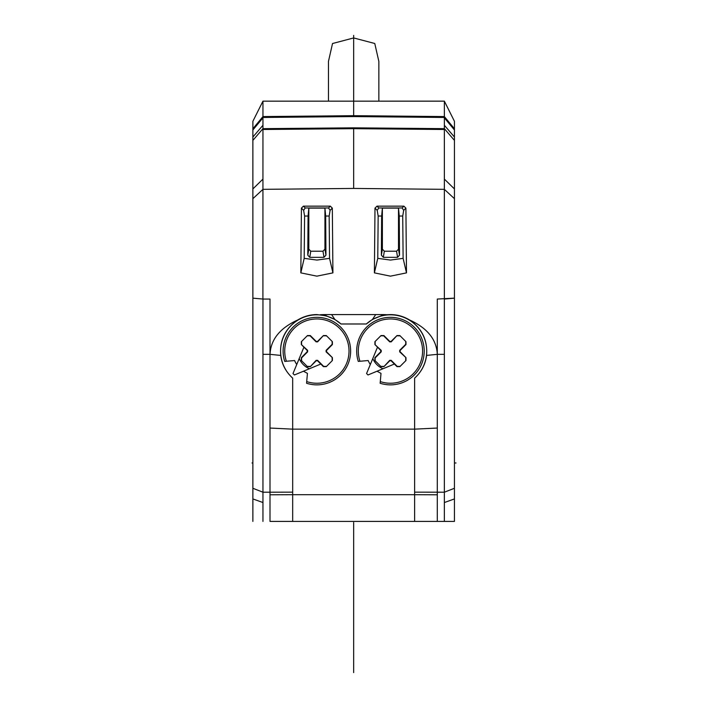 <?xml version="1.0" encoding="UTF-8"?>
<svg xmlns="http://www.w3.org/2000/svg" width="708" height="708" viewBox="0 0 708 708"><rect width="100%" height="100%" fill="white"/><g stroke="black" fill="none" stroke-linecap="round" stroke-linejoin="round"><path stroke-width="1.06" d="M454.439 521.415L454.439 298.139L437.305 299.05L437.305 521.415L292.678 521.424L292.678 494.697L414.631 494.697L414.631 429.145L292.678 429.145L292.687 494.697L270.005 494.795L270.005 521.407L292.678 521.415M292.678 521.424L270.005 521.415M414.631 521.424L454.439 521.424L444.359 521.415L444.359 299.068M437.305 521.415L444.359 521.415M414.631 521.415L414.631 494.697L437.305 494.795M270.005 494.795L270.005 492.202L262.951 492.202L262.951 354.336L270.005 354.336L270.005 299.059L262.916 299.05L262.951 125.281L252.871 137.033L252.871 521.415M262.951 521.407L262.951 492.202L252.871 488.281M252.871 129.98L262.951 117.855L262.951 101.156L252.889 121.28L252.871 137.033M454.439 129.98L454.439 137.033L444.367 125.281L444.367 117.855L454.439 129.98L454.439 121.298L444.367 101.156L262.96 101.156M444.367 125.281L444.359 128.661L353.655 127.838L353.655 188.434L444.359 189.337L444.367 299.05L454.439 298.165L454.439 137.033M270.005 354.336L280.74 355.425C279.456 340.442 285.156 328.609 297.82 319.945C280.014 328.008 270.748 339.477 270.005 354.336L270.005 492.202L292.678 492.149M297.82 319.945C303.679 316.405 310.024 314.618 316.874 314.582L326.167 315.812L334.866 319.458L331.609 314.582L325.131 314.582A72.791 72.694 180 0 0 320.308 314.741M331.609 314.582L375.709 314.582L372.452 319.458L366.328 323.99L340.982 323.99L334.866 319.458M409.49 319.945C422.074 328.459 427.774 340.283 426.57 355.425L437.305 354.336C436.571 339.477 427.296 328.008 409.49 319.945C403.64 316.405 397.285 314.618 390.444 314.582L387.011 314.741A72.791 72.694 180 0 0 382.178 314.582L375.709 314.582M330.317 206.152L328.521 207.957L330.105 210.338L332.326 208.125L330.317 206.152L303.422 206.152L301.422 208.125L303.635 210.338L304.59 216.029L304.192 258.349L316.874 260.075L329.547 258.349L332.919 272.872L316.874 276.155L300.82 272.872L301.422 208.125M332.326 208.125L332.919 272.872M403.887 206.152L402.091 207.957L403.684 210.338L405.896 208.125L403.887 206.152L376.992 206.152L374.992 208.125L377.205 210.338L378.161 216.029L377.771 258.349L390.444 260.075L403.118 258.349L406.489 272.872L390.444 276.155L374.39 272.872L374.992 208.125M405.896 208.125L406.489 272.872M437.305 354.336L444.359 354.336M262.951 354.336L262.951 299.05L252.871 298.165M262.951 117.855L262.951 125.281M444.367 117.855L444.367 101.226M454.439 140.396L444.359 128.661L444.367 179.089L454.439 188.939M454.439 198.683L444.359 189.337L444.367 179.089M353.655 127.838L262.951 128.661L252.871 140.396M262.951 117.457L353.655 116.572L444.359 117.457M353.655 35.4L353.655 101.156L444.367 101.147L353.655 101.156L353.655 116.572M328.459 101.156L328.459 61.41L332.521 43.524L353.655 37.94L374.771 43.498L378.851 61.41L378.851 101.156M270.005 428.048L292.678 429.145L292.678 378.143C285.82 371.824 281.837 364.248 280.74 355.425M292.678 378.143A36.285 36.285 0 0 1 316.874 314.812A36.285 36.285 0 0 1 340.982 323.99M372.452 319.458L381.143 315.812L387.011 314.741M426.57 355.425C425.473 364.257 421.49 371.833 414.631 378.143L414.631 429.145L437.305 428.048M366.328 323.99A36.285 36.285 0 0 1 424.34 338.15A36.285 36.285 0 0 1 414.631 378.143M366.576 373.532L372.797 358.531A19.151 19.151 0 0 0 383.01 368.744L368.01 374.957A32.754 32.754 0 0 1 366.576 373.532M375.151 360.753L375.151 357.903L381.223 351.832A9.248 9.248 0 0 1 381.223 350.363L380.798 350.487A224.542 10.965 -135 0 1 377.497 347.168L377.506 347.159A163.336 7.983 -135 0 1 374.904 344.539L374.913 341.69L381.028 335.565L383.886 335.557A163.336 7.983 45 0 1 389.834 341.46L389.71 341.875A9.248 9.248 0 0 1 391.179 341.875L396.993 335.557L399.852 335.565L405.976 341.69L405.985 344.539A163.336 7.983 135 0 1 400.082 350.487L399.666 350.363A9.248 9.248 0 0 1 399.666 351.832L405.985 357.655L405.976 360.505L399.852 366.629L396.993 366.638A163.336 7.983 -135 0 1 394.374 364.036L394.374 364.036A224.542 10.965 -135 0 1 391.055 360.735L391.179 360.319A9.248 9.248 0 0 1 389.71 360.319L383.895 366.647A224.542 10.965 135 0 0 389.834 360.735A9.664 9.664 0 0 0 391.055 360.735M377.497 347.168L372.797 358.531M383.01 368.744L394.374 364.036M380.798 350.487A9.664 9.664 0 0 0 380.798 351.708L381.223 351.832M380.798 351.708A224.542 10.965 -45 0 0 374.895 357.646L374.904 360.496L381.037 366.638L383.895 366.647M381.223 350.363L374.904 344.539M375.151 341.442L375.151 344.292M380.789 335.813L383.639 335.804L389.71 341.875M400.1 335.813L397.25 335.804M405.728 341.442L405.728 344.292L399.666 350.363M405.728 360.753L405.728 357.903M400.1 366.381L397.25 366.39L391.179 360.319M380.789 366.381L383.639 366.39M391.179 341.875L391.055 341.46A9.655 9.655 0 0 0 389.834 341.46M391.055 341.46A163.336 7.983 -45 0 1 396.993 335.557M399.666 351.832L400.082 351.708A9.655 9.655 0 0 0 400.082 350.487M400.082 351.708A163.336 7.983 45 0 1 405.985 357.655M370.319 364.514A24.187 24.187 0 0 1 368.178 360.54L359.947 361.257A32.143 32.143 0 0 1 413.171 328.37A32.143 32.143 0 0 1 380.284 381.594L381.001 373.364L377.028 371.222M359.947 361.257L358.292 361.407A33.763 33.763 0 0 1 414.313 327.22A33.763 33.763 0 0 1 380.134 383.249L380.284 381.594M293.006 373.532L299.219 358.531A19.151 19.151 0 0 0 309.44 368.744L294.431 374.957A32.754 32.754 0 0 1 293.006 373.532M301.581 360.753L301.581 357.903L307.653 351.832A9.248 9.248 0 0 1 307.653 350.363L307.228 350.487A224.542 10.965 -135 0 1 303.927 347.168L303.927 347.159A163.336 7.983 -135 0 1 301.334 344.539L301.343 341.69L307.458 335.565L310.316 335.557A163.336 7.983 45 0 1 316.255 341.46L316.14 341.875A9.248 9.248 0 0 1 317.6 341.875L323.423 335.557L326.282 335.565L332.397 341.69L332.406 344.539A163.336 7.983 135 0 1 326.503 350.487L326.087 350.363A9.248 9.248 0 0 1 326.087 351.832L332.406 357.655L332.397 360.505L326.282 366.629L323.423 366.638A163.336 7.983 -135 0 1 320.804 364.036L320.804 364.036A224.542 10.965 -135 0 1 317.485 360.735L317.6 360.319A9.248 9.248 0 0 1 316.14 360.319L310.325 366.647A224.542 10.965 135 0 0 316.255 360.735A9.664 9.664 0 0 0 317.485 360.735M303.927 347.168L299.219 358.531M309.44 368.744L320.795 364.036M307.228 350.487A9.664 9.664 0 0 0 307.228 351.708L307.653 351.832M307.228 351.708A224.542 10.965 -45 0 0 301.325 357.646L301.334 360.496L304.396 363.567L307.467 366.638L310.325 366.647M307.653 350.363L301.334 344.539M301.581 341.442L301.581 344.292M307.219 335.813L310.069 335.804L316.14 341.875M326.53 335.813L323.671 335.804M332.158 341.442L332.158 344.292L326.087 350.363M332.158 360.753L332.158 357.903M326.53 366.381L323.671 366.39L317.6 360.319M307.219 366.381L310.069 366.39M317.6 341.875L317.485 341.46A9.655 9.655 0 0 0 316.255 341.46M317.485 341.46A163.336 7.983 -45 0 1 323.423 335.557M326.087 351.832L326.503 351.708A9.655 9.655 0 0 0 326.512 350.487M326.503 351.708A163.336 7.983 45 0 1 332.406 357.655M296.74 364.514A24.187 24.187 0 0 1 294.599 360.54L286.377 361.257A32.143 32.143 0 0 1 339.601 328.37A32.143 32.143 0 0 1 306.706 381.594L307.431 373.364L303.458 371.222M286.377 361.257L284.722 361.407A33.763 33.763 0 0 1 340.743 327.22A33.763 33.763 0 0 1 306.564 383.249L306.706 381.594M328.521 207.957L305.219 207.957L303.635 210.338M330.105 210.338L329.158 216.029L329.547 258.349M304.192 258.349L300.82 272.872M329.158 216.029L325.671 216.029L324.937 208.117L308.812 208.117L308.069 216.029L304.59 216.029M308.069 216.029L307.794 255.163L309.741 257.331L323.999 257.331L325.946 255.163L324.937 249.136L322.972 251.216L323.999 257.331M325.671 216.029L325.946 255.163M309.741 257.331L310.768 251.216L322.972 251.216M310.768 251.216L308.812 249.136L308.812 208.117M324.937 249.136L324.937 208.117M402.091 207.957L378.789 207.957L377.205 210.338M403.684 210.338L402.728 216.029L403.118 258.349M377.771 258.349L374.39 272.872M402.728 216.029L399.25 216.029L398.507 208.117L382.382 208.117L381.639 216.029L378.161 216.029M381.639 216.029L381.373 255.163L383.311 257.331L397.577 257.331L399.516 255.163L398.507 249.136L398.507 208.117M399.25 216.029L399.516 255.163M383.311 257.331L384.338 251.216L396.551 251.216L397.577 257.331M384.338 251.216L382.382 249.136L382.382 208.117M398.507 249.136L396.551 251.216M444.359 516.451L444.359 510.335M456.005 462.97L454.439 462.97M252.871 462.97L251.995 462.97M353.655 672.6L353.655 522.477M353.655 575.87L353.655 602.048L353.655 575.87M262.951 502.538L252.871 498.928M454.439 488.281L444.367 492.202L414.623 492.149M252.871 198.674L262.951 189.337L353.655 188.434M252.871 188.939L262.951 179.089M252.871 128.768L262.951 116.572L353.655 115.687L444.359 116.572L454.439 128.768M262.951 129.493L353.655 128.661L444.359 129.493M326.167 315.812L325.131 314.582M381.143 315.812L382.178 314.582M454.439 498.928L444.367 502.538M305.219 207.957L303.422 206.152M308.812 249.136L307.794 255.163M378.789 207.957L376.992 206.152M382.382 249.136L381.373 255.163M444.367 101.182L454.439 121.307L444.367 101.182L262.951 101.182L444.367 101.182"/></g></svg>
